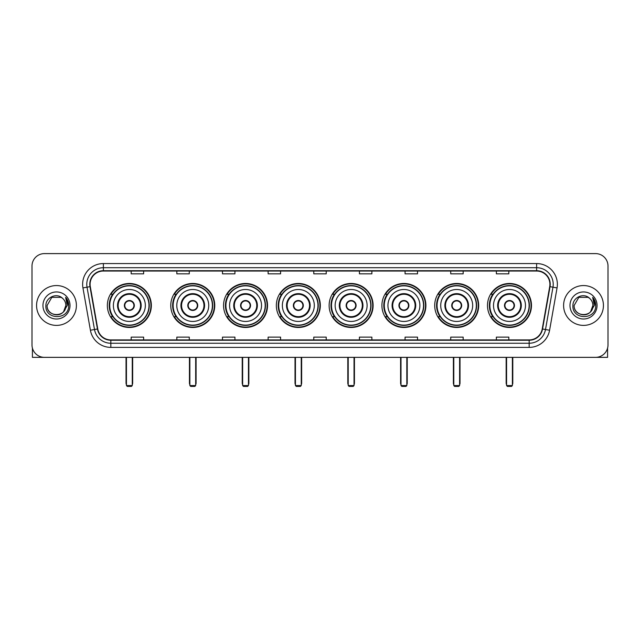 <?xml version="1.0" encoding="UTF-8"?>
<svg xmlns="http://www.w3.org/2000/svg" width="640" height="640" viewBox="0 0 640 640"><rect width="100%" height="100%" fill="white"/><g stroke="black" fill="none" stroke-linecap="round" stroke-linejoin="round"><path stroke-width="0.96" d="M487.488 305.472A21.992 21.992 0 0 0 509.48 327.472A21.992 21.992 0 0 0 531.48 305.472A21.992 21.992 0 0 0 509.48 283.48A21.992 21.992 0 0 0 487.488 305.472M434.704 305.472A21.992 21.992 0 0 0 456.696 327.472A21.992 21.992 0 0 0 478.688 305.472A21.992 21.992 0 0 0 456.696 283.48A21.992 21.992 0 0 0 434.704 305.472M381.912 305.472A21.992 21.992 0 0 0 403.912 327.472A21.992 21.992 0 0 0 425.904 305.472A21.992 21.992 0 0 0 403.912 283.48A21.992 21.992 0 0 0 381.912 305.472M329.128 305.472A21.992 21.992 0 0 0 351.12 327.472A21.992 21.992 0 0 0 373.12 305.472A21.992 21.992 0 0 0 351.12 283.48A21.992 21.992 0 0 0 329.128 305.472M276.344 305.472A21.992 21.992 0 0 0 298.336 327.472A21.992 21.992 0 0 0 320.328 305.472A21.992 21.992 0 0 0 298.336 283.48A21.992 21.992 0 0 0 276.344 305.472M223.56 305.472A21.992 21.992 0 0 0 245.552 327.472A21.992 21.992 0 0 0 267.544 305.472A21.992 21.992 0 0 0 245.552 283.48A21.992 21.992 0 0 0 223.56 305.472M170.768 305.472A21.992 21.992 0 0 0 192.768 327.472A21.992 21.992 0 0 0 214.76 305.472A21.992 21.992 0 0 0 192.768 283.48A21.992 21.992 0 0 0 170.768 305.472M107.36 305.472A21.992 21.992 0 0 0 129.352 327.472A21.992 21.992 0 0 0 151.352 305.472A21.992 21.992 0 0 0 129.352 283.48A21.992 21.992 0 0 0 107.36 305.472M112.64 316.68A20.128 20.128 0 0 1 112.64 294.272M176.048 316.68A20.128 20.128 0 0 1 176.048 294.272M228.832 316.68A20.128 20.128 0 0 1 228.832 294.272M281.616 316.68A20.128 20.128 0 0 1 281.616 294.272M334.408 316.68A20.128 20.128 0 0 1 334.408 294.272M387.192 316.68A20.128 20.128 0 0 1 387.192 294.272M439.976 316.68A20.128 20.128 0 0 1 439.976 294.272M492.76 316.68A20.128 20.128 0 0 1 492.76 294.272M32 266.048L32 344.896A12.448 12.448 0 0 0 44.448 357.352L595.552 357.352A12.448 12.448 0 0 0 608 344.896L608 266.048A12.448 12.448 0 0 0 595.552 253.6L44.448 253.6A12.448 12.448 0 0 0 32 266.048L32 344.896M36.568 305.472A19.92 19.92 0 0 0 56.488 325.392A19.92 19.92 0 0 0 76.4 305.472A19.92 19.92 0 0 0 56.488 285.56A19.92 19.92 0 0 0 36.568 305.472A19.92 19.92 0 0 0 56.488 325.392A19.92 19.92 0 0 0 76.4 305.472A19.92 19.92 0 0 0 56.488 285.56A19.92 19.92 0 0 0 36.568 305.472M563.6 305.472A19.92 19.92 0 0 0 583.512 325.392A19.92 19.92 0 0 0 603.432 305.472A19.92 19.92 0 0 0 583.512 285.56A19.92 19.92 0 0 0 563.6 305.472A19.92 19.92 0 0 0 583.512 325.392A19.92 19.92 0 0 0 603.432 305.472A19.92 19.92 0 0 0 583.512 285.56A19.92 19.92 0 0 0 563.6 305.472M90.096 284.312A13.28 13.28 0 0 1 103.376 271.032L536.624 271.032A13.28 13.28 0 0 1 549.704 286.616L542.24 328.944A13.28 13.28 0 0 1 529.16 339.92L110.84 339.92A13.28 13.28 0 0 1 97.76 328.944L90.296 286.616A13.28 13.28 0 0 1 90.096 284.312M89.768 284.312A13.608 13.608 0 0 0 89.976 286.672L97.44 329A13.608 13.608 0 0 0 110.84 340.248L529.16 340.248A13.608 13.608 0 0 0 542.56 329L550.024 286.672A13.608 13.608 0 0 0 536.624 270.696L103.376 270.696A13.608 13.608 0 0 0 89.768 284.312M82.944 287.912A20.752 20.752 0 0 1 103.376 263.56L536.624 263.56A20.752 20.752 0 0 1 557.056 287.912L549.592 330.24A20.752 20.752 0 0 1 529.16 347.392L110.84 347.392A20.752 20.752 0 0 1 90.408 330.24L82.944 287.912L87.032 287.192A16.6 16.6 0 0 1 103.376 267.712L536.624 267.712A16.6 16.6 0 0 1 552.968 287.192L545.504 329.52A16.6 16.6 0 0 1 529.16 343.24L110.84 343.24A16.6 16.6 0 0 1 94.496 329.52L87.032 287.192A16.6 16.6 0 0 1 86.776 284.312M595.552 253.6L44.448 253.6M44.448 357.352L595.552 357.352M608 344.896L608 266.048M542.56 329L545.504 329.52L552.968 287.192L557.056 287.912M313.776 271.032L313.776 273.84L326.224 273.84L326.224 271.032M268.128 271.032L268.128 273.84L280.576 273.84L280.576 271.032M222.48 271.032L222.48 273.84L234.928 273.84L234.928 271.032M176.832 271.032L176.832 273.84L189.28 273.84L189.28 271.032M131.184 271.032L131.184 273.84L143.632 273.84L143.632 271.032M359.424 271.032L359.424 273.84L371.872 273.84L371.872 271.032M405.072 271.032L405.072 273.84L417.52 273.84L417.52 271.032M450.72 271.032L450.72 273.84L463.168 273.84L463.168 271.032M496.368 271.032L496.368 273.84L508.816 273.84L508.816 271.032M326.224 339.92L326.224 337.112L313.776 337.112L313.776 339.92M280.576 339.92L280.576 337.112L268.128 337.112L268.128 339.92M234.928 339.92L234.928 337.112L222.48 337.112L222.48 339.92M189.28 339.92L189.28 337.112L176.832 337.112L176.832 339.92M143.632 339.92L143.632 337.112L131.184 337.112L131.184 339.92M371.872 339.92L371.872 337.112L359.424 337.112L359.424 339.92M417.52 339.92L417.52 337.112L405.072 337.112L405.072 339.92M463.168 339.92L463.168 337.112L450.72 337.112L450.72 339.92M508.816 339.92L508.816 337.112L496.368 337.112L496.368 339.92M62.632 298.392A9.376 9.376 0 0 1 65.864 305.472C66.44 317.576 46.528 317.576 47.104 305.472L51.792 297.352L61.176 297.352L62.632 298.392C56.872 292.36 45.792 297.328 45.896 305.472C44.84 319.952 68.312 320.336 68.696 306.176L68.712 305.472C68.68 302.4 67.656 299.696 65.648 297.368L67.264 305.472L63.672 311.504A9.376 9.376 0 0 0 65.864 305.472L63.648 311.528M63.672 311.504C58.696 318.232 46.616 313.928 47.104 305.472M42.952 305.472A13.528 13.528 0 0 0 56.488 319.008A13.528 13.528 0 0 0 70.016 305.472A13.528 13.528 0 0 0 56.488 291.944A13.528 13.528 0 0 0 42.952 305.472M65.736 297.472L68.712 305.832M32.416 348.088L32.416 357.352L80.552 357.352M113.376 305.472A15.976 15.976 0 0 1 129.352 289.496A15.976 15.976 0 0 1 145.336 305.472A15.976 15.976 0 0 1 129.352 321.456A15.976 15.976 0 0 1 113.376 305.472A15.976 15.976 0 0 0 129.352 321.456A15.976 15.976 0 0 0 145.336 305.472M118.152 305.472A11.208 11.208 0 0 0 129.352 316.68A11.208 11.208 0 0 0 140.56 305.472A11.208 11.208 0 0 0 129.352 294.272A11.208 11.208 0 0 0 118.152 305.472M112.888 294.272A19.92 19.92 0 0 0 112.888 316.68M148.984 305.472A19.632 19.632 0 0 0 129.352 285.848A19.632 19.632 0 0 0 109.728 305.472A19.632 19.632 0 0 0 129.352 325.104A19.632 19.632 0 0 0 148.984 305.472M124.376 305.472A4.976 4.976 0 0 0 129.352 310.456A4.976 4.976 0 0 0 134.336 305.472A4.976 4.976 0 0 0 129.352 300.496A4.976 4.976 0 0 0 124.376 305.472M150.936 305.472A21.576 21.576 0 0 1 110.912 316.68L112.912 316.68A19.896 19.896 0 0 0 142.52 320.392A19.896 19.896 0 0 0 142.52 290.552A19.896 19.896 0 0 0 112.912 294.272L110.912 294.272A21.576 21.576 0 0 1 150.936 305.472M124.536 304.232L124.704 304.232A4.816 4.816 0 0 1 134.008 304.232L133.744 304.232A4.568 4.568 0 0 1 129.352 310.04A4.568 4.568 0 0 1 124.96 304.232A4.568 4.568 0 0 1 133.744 304.232L134.176 304.232M134.176 306.72L134.008 306.72A4.816 4.816 0 0 1 124.704 306.72L124.536 306.72M126.448 357.352L126.448 385.568L132.264 385.568L132.264 357.352M126.448 385.568L127.28 386.4L131.432 386.4L132.264 385.568M176.792 305.472A15.976 15.976 0 0 1 192.768 289.496A15.976 15.976 0 0 1 208.744 305.472A15.976 15.976 0 0 1 192.768 321.456A15.976 15.976 0 0 1 176.792 305.472A15.976 15.976 0 0 0 192.768 321.456A15.976 15.976 0 0 0 208.744 305.472M181.56 305.472A11.208 11.208 0 0 0 192.768 316.68A11.208 11.208 0 0 0 203.968 305.472A11.208 11.208 0 0 0 192.768 294.272A11.208 11.208 0 0 0 181.56 305.472M176.296 294.272A19.92 19.92 0 0 0 176.296 316.68M212.392 305.472A19.632 19.632 0 0 0 192.768 285.848A19.632 19.632 0 0 0 173.136 305.472A19.632 19.632 0 0 0 192.768 325.104A19.632 19.632 0 0 0 212.392 305.472M187.784 305.472A4.976 4.976 0 0 0 192.768 310.456A4.976 4.976 0 0 0 197.744 305.472A4.976 4.976 0 0 0 192.768 300.496A4.976 4.976 0 0 0 187.784 305.472M214.344 305.472A21.576 21.576 0 0 1 174.32 316.68L176.32 316.68A19.896 19.896 0 0 0 205.928 320.392A19.896 19.896 0 0 0 205.928 290.552A19.896 19.896 0 0 0 176.32 294.272L174.32 294.272A21.576 21.576 0 0 1 214.344 305.472M187.944 304.232L188.112 304.232A4.816 4.816 0 0 1 197.416 304.232L197.16 304.232A4.568 4.568 0 0 1 192.768 310.04A4.568 4.568 0 0 1 188.376 304.232A4.568 4.568 0 0 1 197.16 304.232L197.584 304.232M197.584 306.72L197.16 306.72A4.568 4.568 0 0 1 188.376 306.72L187.944 306.72M197.16 306.72L197.416 306.72A4.816 4.816 0 0 1 188.112 306.72L188.376 306.72M189.864 357.352L189.864 385.568L195.672 385.568L195.672 357.352M189.864 385.568L190.688 386.4L194.84 386.4L195.672 385.568M229.576 305.472A15.976 15.976 0 0 1 245.552 289.496A15.976 15.976 0 0 1 261.528 305.472A15.976 15.976 0 0 1 245.552 321.456A15.976 15.976 0 0 1 229.576 305.472A15.976 15.976 0 0 0 245.552 321.456A15.976 15.976 0 0 0 261.528 305.472M234.344 305.472A11.208 11.208 0 0 0 245.552 316.68A11.208 11.208 0 0 0 256.76 305.472A11.208 11.208 0 0 0 245.552 294.272A11.208 11.208 0 0 0 234.344 305.472M229.08 294.272A19.92 19.92 0 0 0 229.08 316.68M265.184 305.472A19.632 19.632 0 0 0 245.552 285.848A19.632 19.632 0 0 0 225.92 305.472A19.632 19.632 0 0 0 245.552 325.104A19.632 19.632 0 0 0 265.184 305.472M240.568 305.472A4.976 4.976 0 0 0 245.552 310.456A4.976 4.976 0 0 0 250.528 305.472A4.976 4.976 0 0 0 245.552 300.496A4.976 4.976 0 0 0 240.568 305.472M267.128 305.472A21.576 21.576 0 0 1 227.112 316.68L229.112 316.68A19.896 19.896 0 0 0 258.72 320.392A19.896 19.896 0 0 0 258.72 290.552A19.896 19.896 0 0 0 229.112 294.272L227.112 294.272A21.576 21.576 0 0 1 267.128 305.472M240.728 304.232L240.896 304.232A4.816 4.816 0 0 1 250.2 304.232L249.944 304.232A4.568 4.568 0 0 1 245.552 310.04A4.568 4.568 0 0 1 241.16 304.232A4.568 4.568 0 0 1 249.944 304.232L250.376 304.232M250.376 306.72L249.944 306.72A4.568 4.568 0 0 1 241.16 306.72L240.728 306.72M249.944 306.72L250.2 306.72A4.816 4.816 0 0 1 240.896 306.72L241.16 306.72M242.648 357.352L242.648 385.568L248.456 385.568L248.456 357.352M242.648 385.568L243.48 386.4L247.624 386.4L248.456 385.568M282.36 305.472A15.976 15.976 0 0 1 298.336 289.496A15.976 15.976 0 0 1 314.312 305.472A15.976 15.976 0 0 1 298.336 321.456A15.976 15.976 0 0 1 282.36 305.472A15.976 15.976 0 0 0 298.336 321.456A15.976 15.976 0 0 0 314.312 305.472M287.136 305.472A11.208 11.208 0 0 0 298.336 316.68A11.208 11.208 0 0 0 309.544 305.472A11.208 11.208 0 0 0 298.336 294.272A11.208 11.208 0 0 0 287.136 305.472M281.872 294.272A19.92 19.92 0 0 0 281.872 316.68L279.896 316.68A21.576 21.576 0 0 0 319.92 305.472A21.576 21.576 0 0 0 279.896 294.272L281.896 294.272A19.896 19.896 0 0 1 311.504 290.552A19.896 19.896 0 0 1 311.504 320.392A19.896 19.896 0 0 1 281.896 316.68M317.968 305.472A19.632 19.632 0 0 0 298.336 285.848A19.632 19.632 0 0 0 278.712 305.472A19.632 19.632 0 0 0 298.336 325.104A19.632 19.632 0 0 0 317.968 305.472M293.36 305.472A4.976 4.976 0 0 0 298.336 310.456A4.976 4.976 0 0 0 303.32 305.472A4.976 4.976 0 0 0 298.336 300.496A4.976 4.976 0 0 0 293.36 305.472M293.52 304.232L293.688 304.232A4.816 4.816 0 0 1 302.992 304.232L302.728 304.232A4.568 4.568 0 0 1 298.336 310.04A4.568 4.568 0 0 1 293.944 304.232A4.568 4.568 0 0 1 302.728 304.232L303.16 304.232M303.16 306.72L302.728 306.72A4.568 4.568 0 0 1 293.944 306.72L293.52 306.72M302.728 306.72L302.992 306.72A4.816 4.816 0 0 1 293.688 306.72L293.944 306.72M295.432 357.352L295.432 385.568L301.24 385.568L301.24 357.352M295.432 385.568L296.264 386.4L300.416 386.4L301.24 385.568M335.144 305.472A15.976 15.976 0 0 1 351.12 289.496A15.976 15.976 0 0 1 367.104 305.472A15.976 15.976 0 0 1 351.12 321.456A15.976 15.976 0 0 1 335.144 305.472A15.976 15.976 0 0 0 351.12 321.456A15.976 15.976 0 0 0 367.104 305.472M339.92 305.472A11.208 11.208 0 0 0 351.12 316.68A11.208 11.208 0 0 0 362.328 305.472A11.208 11.208 0 0 0 351.12 294.272A11.208 11.208 0 0 0 339.92 305.472M334.656 294.272A19.92 19.92 0 0 0 334.656 316.68M370.752 305.472A19.632 19.632 0 0 0 351.12 285.848A19.632 19.632 0 0 0 331.496 305.472A19.632 19.632 0 0 0 351.12 325.104A19.632 19.632 0 0 0 370.752 305.472M346.144 305.472A4.976 4.976 0 0 0 351.12 310.456A4.976 4.976 0 0 0 356.104 305.472A4.976 4.976 0 0 0 351.12 300.496A4.976 4.976 0 0 0 346.144 305.472M372.704 305.472A21.576 21.576 0 0 1 332.68 316.68L334.68 316.68A19.896 19.896 0 0 0 364.288 320.392A19.896 19.896 0 0 0 364.288 290.552A19.896 19.896 0 0 0 334.68 294.272L332.68 294.272A21.576 21.576 0 0 1 372.704 305.472M346.304 304.232L346.472 304.232A4.816 4.816 0 0 1 355.776 304.232L355.512 304.232A4.568 4.568 0 0 1 351.12 310.04A4.568 4.568 0 0 1 346.736 304.232A4.568 4.568 0 0 1 355.512 304.232L355.944 304.232M355.944 306.72L355.512 306.72A4.568 4.568 0 0 1 346.736 306.72L346.304 306.72M355.512 306.72L355.776 306.72A4.816 4.816 0 0 1 346.472 306.72L346.736 306.72M348.216 357.352L348.216 385.568L354.032 385.568L354.032 357.352M348.216 385.568L349.048 386.4L353.2 386.4L354.032 385.568M387.936 305.472A15.976 15.976 0 0 1 403.912 289.496A15.976 15.976 0 0 1 419.888 305.472A15.976 15.976 0 0 1 403.912 321.456A15.976 15.976 0 0 1 387.936 305.472A15.976 15.976 0 0 0 403.912 321.456A15.976 15.976 0 0 0 419.888 305.472M392.704 305.472A11.208 11.208 0 0 0 403.912 316.68A11.208 11.208 0 0 0 415.112 305.472A11.208 11.208 0 0 0 403.912 294.272A11.208 11.208 0 0 0 392.704 305.472M387.44 294.272A19.92 19.92 0 0 0 387.44 316.68M423.536 305.472A19.632 19.632 0 0 0 403.912 285.848A19.632 19.632 0 0 0 384.28 305.472A19.632 19.632 0 0 0 403.912 325.104A19.632 19.632 0 0 0 423.536 305.472M398.928 305.472A4.976 4.976 0 0 0 403.912 310.456A4.976 4.976 0 0 0 408.888 305.472A4.976 4.976 0 0 0 403.912 300.496A4.976 4.976 0 0 0 398.928 305.472M425.488 305.472A21.576 21.576 0 0 1 385.464 316.68L387.464 316.68A19.896 19.896 0 0 0 417.072 320.392A19.896 19.896 0 0 0 417.072 290.552A19.896 19.896 0 0 0 387.464 294.272L385.464 294.272A21.576 21.576 0 0 1 425.488 305.472M399.088 304.232L399.256 304.232A4.816 4.816 0 0 1 408.56 304.232L408.304 304.232A4.568 4.568 0 0 1 403.912 310.04A4.568 4.568 0 0 1 399.52 304.232A4.568 4.568 0 0 1 408.304 304.232L408.728 304.232M408.728 306.72L408.304 306.72A4.568 4.568 0 0 1 399.52 306.72L399.088 306.72M408.304 306.72L408.56 306.72A4.816 4.816 0 0 1 399.256 306.72L399.52 306.72M401.008 357.352L401.008 385.568L406.816 385.568L406.816 357.352M401.008 385.568L401.832 386.4L405.984 386.4L406.816 385.568M440.72 305.472A15.976 15.976 0 0 1 456.696 289.496A15.976 15.976 0 0 1 472.672 305.472A15.976 15.976 0 0 1 456.696 321.456A15.976 15.976 0 0 1 440.72 305.472A15.976 15.976 0 0 0 456.696 321.456A15.976 15.976 0 0 0 472.672 305.472M445.488 305.472A11.208 11.208 0 0 0 456.696 316.68A11.208 11.208 0 0 0 467.904 305.472A11.208 11.208 0 0 0 456.696 294.272A11.208 11.208 0 0 0 445.488 305.472M440.224 294.272A19.92 19.92 0 0 0 440.224 316.68L438.256 316.68A21.576 21.576 0 0 0 478.272 305.472A21.576 21.576 0 0 0 438.256 294.272L440.256 294.272A19.896 19.896 0 0 1 469.864 290.552A19.896 19.896 0 0 1 469.864 320.392A19.896 19.896 0 0 1 440.256 316.68M476.328 305.472A19.632 19.632 0 0 0 456.696 285.848A19.632 19.632 0 0 0 437.064 305.472A19.632 19.632 0 0 0 456.696 325.104A19.632 19.632 0 0 0 476.328 305.472M451.72 305.472A4.976 4.976 0 0 0 456.696 310.456A4.976 4.976 0 0 0 461.68 305.472A4.976 4.976 0 0 0 456.696 300.496A4.976 4.976 0 0 0 451.72 305.472M451.872 304.232L452.048 304.232A4.816 4.816 0 0 1 461.352 304.232L461.088 304.232A4.568 4.568 0 0 1 456.696 310.04A4.568 4.568 0 0 1 452.304 304.232A4.568 4.568 0 0 1 461.088 304.232L461.52 304.232M461.52 306.72L461.088 306.72A4.568 4.568 0 0 1 452.304 306.72L451.872 306.72M461.088 306.72L461.352 306.72A4.816 4.816 0 0 1 452.048 306.72L452.304 306.72M453.792 357.352L453.792 385.568L459.6 385.568L459.6 357.352M453.792 385.568L454.624 386.4L458.768 386.4L459.6 385.568M493.504 305.472A15.976 15.976 0 0 1 509.48 289.496A15.976 15.976 0 0 1 525.456 305.472A15.976 15.976 0 0 1 509.48 321.456A15.976 15.976 0 0 1 493.504 305.472A15.976 15.976 0 0 0 509.48 321.456A15.976 15.976 0 0 0 525.456 305.472M498.28 305.472A11.208 11.208 0 0 0 509.48 316.68A11.208 11.208 0 0 0 520.688 305.472A11.208 11.208 0 0 0 509.48 294.272A11.208 11.208 0 0 0 498.28 305.472M493.016 294.272A19.92 19.92 0 0 0 493.016 316.68M529.112 305.472A19.632 19.632 0 0 0 509.48 285.848A19.632 19.632 0 0 0 489.856 305.472A19.632 19.632 0 0 0 509.48 325.104A19.632 19.632 0 0 0 529.112 305.472M504.504 305.472A4.976 4.976 0 0 0 509.48 310.456A4.976 4.976 0 0 0 514.464 305.472A4.976 4.976 0 0 0 509.48 300.496A4.976 4.976 0 0 0 504.504 305.472M531.064 305.472A21.576 21.576 0 0 1 491.04 316.68L493.04 316.68A19.896 19.896 0 0 0 522.648 320.392A19.896 19.896 0 0 0 522.648 290.552A19.896 19.896 0 0 0 493.04 294.272L491.04 294.272A21.576 21.576 0 0 1 531.064 305.472M504.664 304.232L504.832 304.232A4.816 4.816 0 0 1 514.136 304.232L513.872 304.232A4.568 4.568 0 0 1 509.48 310.04A4.568 4.568 0 0 1 505.088 304.232A4.568 4.568 0 0 1 513.872 304.232L514.304 304.232M514.304 306.72L513.872 306.72A4.568 4.568 0 0 1 505.088 306.72L504.664 306.72M513.872 306.72L514.136 306.72A4.816 4.816 0 0 1 504.832 306.72L505.088 306.72M506.576 357.352L506.576 385.568L512.384 385.568L512.384 357.352M506.576 385.568L507.408 386.4L511.56 386.4L512.384 385.568M607.584 348.088L607.584 357.352L559.448 357.352M589.656 298.392A9.376 9.376 0 0 1 592.896 305.472C593.472 317.576 573.56 317.576 574.136 305.472L578.824 297.352L588.208 297.352L589.656 298.392C583.904 292.36 572.824 297.328 572.928 305.472C571.872 319.952 595.344 320.336 595.728 306.176L595.744 305.472C595.712 302.4 594.688 299.696 592.68 297.368L594.296 305.472L590.704 311.504A9.376 9.376 0 0 0 592.896 305.472L590.68 311.528M590.704 311.504C585.728 318.232 573.648 313.928 574.136 305.472M569.984 305.472A13.528 13.528 0 0 0 583.512 319.008A13.528 13.528 0 0 0 597.048 305.472A13.528 13.528 0 0 0 583.512 291.944A13.528 13.528 0 0 0 569.984 305.472M592.768 297.472L595.744 305.832M536.624 263.56L536.624 270.696M87.032 287.192L89.976 286.672M110.84 347.392L110.84 340.248M529.16 340.248L529.16 347.392M90.408 330.24L97.44 329M550.024 286.672L552.968 287.192M103.376 263.56L103.376 270.696M545.504 329.52L549.592 330.24M141.184 305.472A11.824 11.824 0 0 0 129.352 293.648A11.824 11.824 0 0 0 117.528 305.472A11.824 11.824 0 0 0 129.352 317.304A11.824 11.824 0 0 0 141.184 305.472M126.032 357.352L126.032 383.08L126.448 383.08M132.264 383.08L132.672 383.08L132.672 357.352M204.592 305.472A11.824 11.824 0 0 0 192.768 293.648A11.824 11.824 0 0 0 180.936 305.472A11.824 11.824 0 0 0 192.768 317.304A11.824 11.824 0 0 0 204.592 305.472M189.448 357.352L189.448 383.08L189.864 383.08M195.672 383.08L196.088 383.08L196.088 357.352M257.376 305.472A11.824 11.824 0 0 0 245.552 293.648A11.824 11.824 0 0 0 233.728 305.472A11.824 11.824 0 0 0 245.552 317.304A11.824 11.824 0 0 0 257.376 305.472M242.232 357.352L242.232 383.08L242.648 383.08M248.456 383.08L248.872 383.08L248.872 357.352M310.168 305.472A11.824 11.824 0 0 0 298.336 293.648A11.824 11.824 0 0 0 286.512 305.472A11.824 11.824 0 0 0 298.336 317.304A11.824 11.824 0 0 0 310.168 305.472M295.016 357.352L295.016 383.08L295.432 383.08M301.24 383.08L301.656 383.08L301.656 357.352M362.952 305.472A11.824 11.824 0 0 0 351.12 293.648A11.824 11.824 0 0 0 339.296 305.472A11.824 11.824 0 0 0 351.12 317.304A11.824 11.824 0 0 0 362.952 305.472M347.808 357.352L347.808 383.08L348.216 383.08M354.032 383.08L354.44 383.08L354.44 357.352M415.736 305.472A11.824 11.824 0 0 0 403.912 293.648A11.824 11.824 0 0 0 392.08 305.472A11.824 11.824 0 0 0 403.912 317.304A11.824 11.824 0 0 0 415.736 305.472M400.592 357.352L400.592 383.08L401.008 383.08M406.816 383.08L407.232 383.08L407.232 357.352M468.52 305.472A11.824 11.824 0 0 0 456.696 293.648A11.824 11.824 0 0 0 444.872 305.472A11.824 11.824 0 0 0 456.696 317.304A11.824 11.824 0 0 0 468.52 305.472M453.376 357.352L453.376 383.08L453.792 383.08M459.6 383.08L460.016 383.08L460.016 357.352M521.312 305.472A11.824 11.824 0 0 0 509.48 293.648A11.824 11.824 0 0 0 497.656 305.472A11.824 11.824 0 0 0 509.48 317.304A11.824 11.824 0 0 0 521.312 305.472M506.16 357.352L506.16 383.08L506.576 383.08M512.384 383.08L512.8 383.08L512.8 357.352M126.032 383.08A3.32 3.32 0 0 0 126.448 384.688M132.264 384.688A3.32 3.32 0 0 0 132.672 383.08M189.448 383.08A3.32 3.32 0 0 0 189.864 384.688M195.672 384.688A3.32 3.32 0 0 0 196.088 383.08M242.232 383.08A3.32 3.32 0 0 0 242.648 384.688M248.456 384.688A3.32 3.32 0 0 0 248.872 383.08M295.016 383.08A3.32 3.32 0 0 0 295.432 384.688M301.24 384.688A3.32 3.32 0 0 0 301.656 383.08M347.808 383.08A3.32 3.32 0 0 0 348.216 384.688M354.032 384.688A3.32 3.32 0 0 0 354.44 383.08M400.592 383.08A3.32 3.32 0 0 0 401.008 384.688M406.816 384.688A3.32 3.32 0 0 0 407.232 383.08M453.376 383.08A3.32 3.32 0 0 0 453.792 384.688M459.6 384.688A3.32 3.32 0 0 0 460.016 383.08M506.16 383.08A3.32 3.32 0 0 0 506.576 384.688M512.384 384.688A3.32 3.32 0 0 0 512.8 383.08"/></g></svg>
